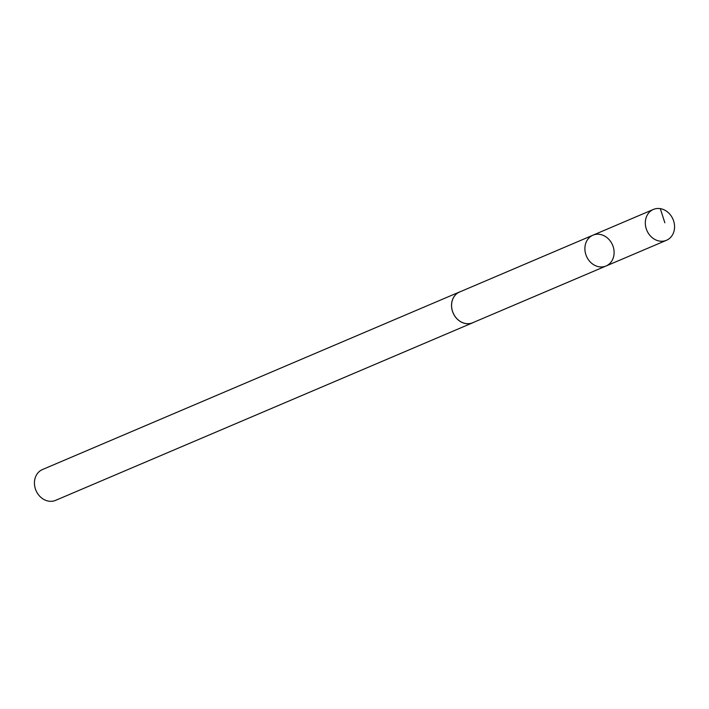 <?xml version="1.0" encoding="UTF-8"?>
<svg xmlns="http://www.w3.org/2000/svg" width="709" height="709" viewBox="0 0 709 709"><rect width="100%" height="100%" fill="white"/><g stroke="black" fill="none" stroke-linecap="round" stroke-linejoin="round"><path stroke-width="1.06" d="M606.053 265.999L472.699 322.737A16.706 14.171 -113.1 0 1 456.321 318.04A16.706 14.171 -113.1 0 1 452.581 299.632A16.706 14.171 -113.1 0 1 459.609 291.993L592.937 235.193A16.741 14.198 66.9 0 0 586.44 256.153A16.741 14.198 66.9 0 0 606.053 265.999A16.741 14.198 66.9 0 0 613.099 258.342A16.741 14.198 66.9 0 0 609.35 239.89A16.741 14.198 66.9 0 0 592.937 235.193A16.741 14.198 66.9 0 0 586.44 256.153A16.741 14.198 66.9 0 0 606.053 265.999L666.495 240.28A16.75 14.207 -113.1 0 1 650.073 235.574A16.75 14.207 -113.1 0 1 646.324 217.105A16.75 14.207 -113.1 0 1 653.37 209.447A16.75 14.207 -113.1 0 1 669.792 214.153A16.75 14.207 -113.1 0 1 673.55 232.623A16.75 14.207 -113.1 0 1 666.495 240.28M473.656 322.329A16.75 14.207 -113.1 0 1 472.717 322.781A16.75 14.207 -113.1 0 1 456.295 318.075A16.75 14.207 -113.1 0 1 452.546 299.606A16.75 14.207 -113.1 0 1 459.592 291.948A16.75 14.207 -113.1 0 1 460.566 291.585M472.717 322.781L55.63 500.35A16.75 14.207 -113.1 0 1 39.208 495.653A16.75 14.207 -113.1 0 1 35.45 477.184A16.75 14.207 -113.1 0 1 42.505 469.526L459.592 291.948M664.847 222.777L660.301 208.65M592.937 235.193L653.37 209.447"/></g></svg>
